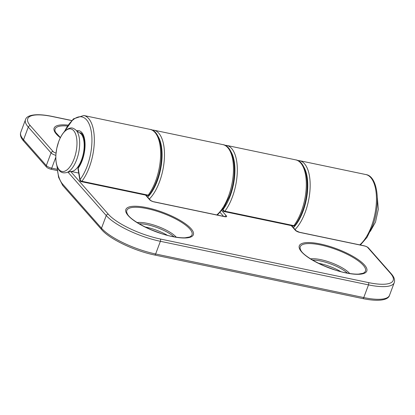 <?xml version="1.0" encoding="UTF-8"?>
<svg xmlns="http://www.w3.org/2000/svg" width="415" height="415" viewBox="0 0 415 415"><rect width="100%" height="100%" fill="white"/><g stroke="black" fill="none" stroke-linecap="round" stroke-linejoin="round"><path stroke-width="0.62" d="M224.774 145.24L226.746 145.432A37.516 16.942 101.8 0 1 232.307 197.192A37.516 16.942 101.8 0 1 224.873 211.204L293.862 225.651A1.764 1.146 37.3 0 0 294.992 225.35C297.835 221.605 300.278 217.004 302.327 211.546C310.939 189.582 307.702 161.362 295.734 159.874A37.516 16.942 -78.2 0 1 301.295 211.634A37.516 16.942 -78.2 0 1 293.862 225.651A1.764 0.799 101.8 0 1 293.229 226.009A1.764 1.764 0 0 0 294.992 225.35M76.656 130.829A21.627 9.768 101.8 0 1 84.582 139.134A21.627 9.768 101.8 0 1 82.165 160.564A21.627 9.768 101.8 0 1 78.202 168.21L80.069 179.576A1.764 1.146 37.3 0 0 81.885 181.267L148.176 195.149A37.516 16.942 -78.2 0 0 155.609 181.132A37.516 16.942 -78.2 0 0 150.043 129.376C162.016 130.86 165.248 159.085 156.642 181.044C154.593 186.501 152.144 191.102 149.307 194.853A1.764 1.146 -142.7 0 1 148.176 195.149A1.764 0.799 -78.2 0 1 147.538 195.507A1.764 1.764 0 0 0 149.307 194.853M78.202 168.21A1.764 1.027 170.7 0 0 77.999 168.817A1.764 1.764 0 0 1 78.311 167.494A1.764 1.11 -144.1 0 0 78.202 168.21M222.86 210.125A1.764 1.764 0 0 0 224.24 211.567A1.764 0.799 101.8 0 0 224.873 211.204A1.764 1.146 -142.7 0 1 223.057 209.513A1.764 1.027 170.7 0 0 222.86 210.125L222.725 209.326M64.501 131.529A35.752 16.149 -78.2 0 1 87.71 121.372A35.752 16.149 -78.2 0 1 87.155 166.223A35.752 16.149 -78.2 0 1 80.069 179.576A1.764 1.027 170.7 0 0 79.867 180.188L77.999 168.817M74.078 158.893A21.705 9.804 -78.2 0 0 73.694 130.704A21.705 9.804 -78.2 0 0 58.743 141.489A21.705 9.804 -78.2 0 0 59.122 169.678A21.705 9.804 -78.2 0 0 74.078 158.893M71.385 171.416A19.863 8.969 -78.2 0 0 81.542 159.853A19.863 8.969 -78.2 0 0 79.483 132.748L76.282 130.435A22.571 10.193 101.8 0 1 76.656 159.718A22.571 10.193 101.8 0 1 67.526 172.251L71.385 171.416M172.334 236.571A36.038 10.292 -159.5 0 1 128.131 215.53A36.038 10.292 -159.5 0 1 146.874 207.671A36.038 10.292 -159.5 0 1 191.076 228.707A36.038 10.292 -159.5 0 1 172.334 236.571M147.138 208.636A34.793 9.934 20.5 0 0 127.286 213.725C129.594 220.095 153.669 232.991 172.106 236.426C177.34 237.505 181.682 237.961 185.132 237.785L189.499 236.986A34.793 9.934 20.5 0 0 182.885 223.182A34.793 9.934 20.5 0 0 147.138 208.636M173.989 236.799A22.95 6.552 20.5 0 0 147.102 224.671A22.95 6.552 20.5 0 0 139.113 223.763M137.163 222.57A23.468 6.702 -159.5 0 1 147.341 223.343A23.468 6.702 -159.5 0 1 176.245 237.183M345.773 272.883A36.038 10.292 -159.5 0 1 301.57 251.843A36.038 10.292 -159.5 0 1 320.307 243.984A36.038 10.292 -159.5 0 1 364.51 265.019A36.038 10.292 -159.5 0 1 345.773 272.883M320.577 244.949A34.793 9.934 20.5 0 0 300.719 250.038C303.033 256.408 327.108 269.304 345.539 272.738C350.779 273.817 355.121 274.268 358.57 274.097L362.938 273.298A34.793 9.934 20.5 0 0 356.324 259.494A34.793 9.934 20.5 0 0 320.577 244.949M347.428 273.112A22.95 6.552 20.5 0 0 320.541 260.978A22.95 6.552 20.5 0 0 312.552 260.07M310.596 258.882A23.468 6.702 -159.5 0 1 320.774 259.65A23.468 6.702 -159.5 0 1 349.684 273.495M145.063 226.964A22.95 6.552 -159.5 0 1 146.163 227.181A22.95 6.552 -159.5 0 1 167.401 235.315M318.497 263.276A22.95 6.552 -159.5 0 1 319.602 263.494A22.95 6.552 -159.5 0 1 340.839 271.628M63.931 132.167L73.362 118.913L83.752 115.495A37.516 16.942 101.8 0 1 89.318 167.255A37.516 16.942 101.8 0 1 81.885 181.267A1.764 0.799 -78.2 0 1 81.247 181.63L147.538 195.507M222.969 208.984L223.057 209.513A35.752 16.149 -78.2 0 0 230.143 196.16A35.752 16.149 -78.2 0 0 230.813 151.48M70.649 171.457L108.377 214.28A42.372 12.097 20.5 0 0 160.346 239.014A1.764 0.799 101.8 0 1 160.377 241.307L155.635 253.985L363.758 297.56L368.499 284.882L160.377 241.307A44.135 12.6 -159.5 0 1 106.245 215.541L67.941 172.075M145.53 195.086L149.722 199.848A3.533 1.006 20.5 0 0 154.053 201.908L224.588 216.677A3.533 1.006 20.5 0 0 226.424 215.904L221.755 210.607M160.346 239.014L368.468 282.589A42.372 12.097 20.5 0 0 390.499 273.35L367.737 247.511A2.646 0.757 20.5 0 0 364.489 245.965L299.739 232.41A1.764 0.799 -78.2 0 0 299.511 232.265L296.144 230.766A1.764 1.494 138.6 0 0 295.413 230.351A3.533 1.006 20.5 0 0 299.739 232.41M295.413 230.351L291.216 225.589M57.177 166.524A35.752 16.149 -78.2 0 0 62.525 183.985L101.504 228.219L106.245 215.541A1.764 1.494 138.6 0 1 108.377 214.28M62.525 183.985A1.764 1.494 138.6 0 0 62.743 185.474L101.722 229.713A1.764 1.494 138.6 0 1 101.504 228.219A44.135 12.6 20.5 0 0 155.635 253.985A1.764 0.799 101.8 0 1 154.65 255.007L362.772 298.582A1.764 0.799 101.8 0 0 363.758 297.56A44.135 12.6 20.5 0 0 389.509 295.319L394.25 282.641A44.135 12.6 -159.5 0 1 368.499 284.882A1.764 0.799 101.8 0 0 368.468 282.589M223.586 216.371L220.157 212.48M149.722 199.848A1.764 1.494 -41.4 0 1 150.458 200.263C149.753 199.999 152.86 201.757 153.825 201.768A1.764 0.799 101.8 0 1 154.053 201.908M153.825 201.768L224.354 216.531A1.764 0.799 101.8 0 1 224.588 216.677M224.634 216.583A1.764 1.494 -41.4 0 1 226.424 215.904M390.499 273.35A1.764 1.494 -41.4 0 1 391.236 273.765L368.473 247.931C367.649 247.075 366.243 246.375 364.261 245.825L299.511 232.265M81.018 181.485A1.764 0.799 -78.2 0 0 81.247 181.63A1.764 1.764 0 0 1 79.867 180.188M367.737 247.511A1.764 1.494 -41.4 0 1 368.473 247.931M147.714 197.156A35.752 16.149 -78.2 0 0 157.301 180.909A35.752 16.149 -78.2 0 0 157.97 136.229M216.76 214.944A37.516 16.942 -78.2 0 0 228.452 196.383A37.516 16.942 -78.2 0 0 222.891 144.622L153.898 130.18A37.516 16.942 101.8 0 1 159.464 181.941A37.516 16.942 101.8 0 1 149.369 199.029M359.748 244.881A37.516 16.942 -78.2 0 0 371.441 226.32A37.516 16.942 -78.2 0 0 365.88 174.559C377.847 176.048 381.084 204.273 372.473 226.232L367 237.38L360.37 245.011M293.405 227.659A35.752 16.149 -78.2 0 0 302.986 211.411A35.752 16.149 -78.2 0 0 303.656 166.731M365.88 174.559L299.589 160.683A37.516 16.942 101.8 0 1 305.15 212.444A37.516 16.942 101.8 0 1 295.055 229.531M67.329 126.004A34.793 9.934 20.5 0 0 55.569 132.328L60.408 137.604M60.336 137.749A36.038 10.292 -159.5 0 1 67.925 125.107M71.593 120.568L52.456 116.563A42.372 12.097 20.5 0 0 30.425 125.802L53.187 151.641A2.646 0.757 20.5 0 0 56.041 153.088M55.812 157.223L51.725 168.158A1.764 0.799 -78.2 0 1 50.739 169.175C48.737 168.62 47.336 167.919 46.527 167.069A1.764 1.494 138.6 0 1 46.314 165.58L51.05 152.902L28.287 127.068L23.551 139.746L46.314 165.58A4.415 1.261 20.5 0 0 51.725 168.158L57.12 169.284M30.425 125.802A1.764 1.494 138.6 0 0 28.287 127.068A44.135 12.6 -159.5 0 1 25.491 119.681L20.75 132.359A44.135 12.6 20.5 0 0 23.551 139.746A1.764 1.494 138.6 0 0 23.764 141.235C20.843 137.936 19.842 134.979 20.75 132.359M55.864 155.335A4.415 1.261 -159.5 0 1 51.05 152.902A1.764 1.494 138.6 0 1 53.187 151.641M52.456 116.563A1.764 0.799 -78.2 0 0 52.228 116.418C34.891 112.839 26.503 115.427 25.491 119.681M80.136 132.774C81.615 132.852 82.943 134.766 84.115 138.517C85.438 146.007 84.753 153.254 82.051 160.268L78.311 167.494M226.746 145.432L295.734 159.874M83.752 115.495L150.043 129.376M150.458 200.263L145.976 195.18M224.354 216.531L224.982 216.749M394.25 282.641C395.158 280.021 394.157 277.064 391.236 273.765M224.24 211.567L293.229 226.009M56.907 165.71L58.593 177.35L62.743 185.474M296.144 230.766L291.662 225.682M101.722 229.713C109.581 239.082 134.699 250.992 154.65 255.007M362.772 298.582C380.109 302.162 388.497 299.573 389.509 295.319M334.469 269.75L324.535 266.036M161.03 233.443L151.096 229.728M76.282 130.435C71.8 126.544 70.161 128.069 67.531 129.075L64.973 131.047C62.515 133.495 60.44 136.955 58.748 141.422L56.782 148.269L55.932 154.302C55.626 158.546 55.921 162.255 56.824 165.435C58.655 171.784 62.224 174.056 67.526 172.251M377.349 197.784L378.319 209.259L375.508 222.072L370.33 231.331M78.694 173.055L70.949 171.431M153.898 130.18L151.926 129.988M222.891 144.622C234.859 146.111 238.096 174.336 229.485 196.295L224.007 207.443L217.382 215.074M299.589 160.683L297.617 160.491M71.671 120.49L52.228 116.418M50.739 169.175L57.249 170.539M46.527 167.069L23.764 141.235"/></g></svg>
